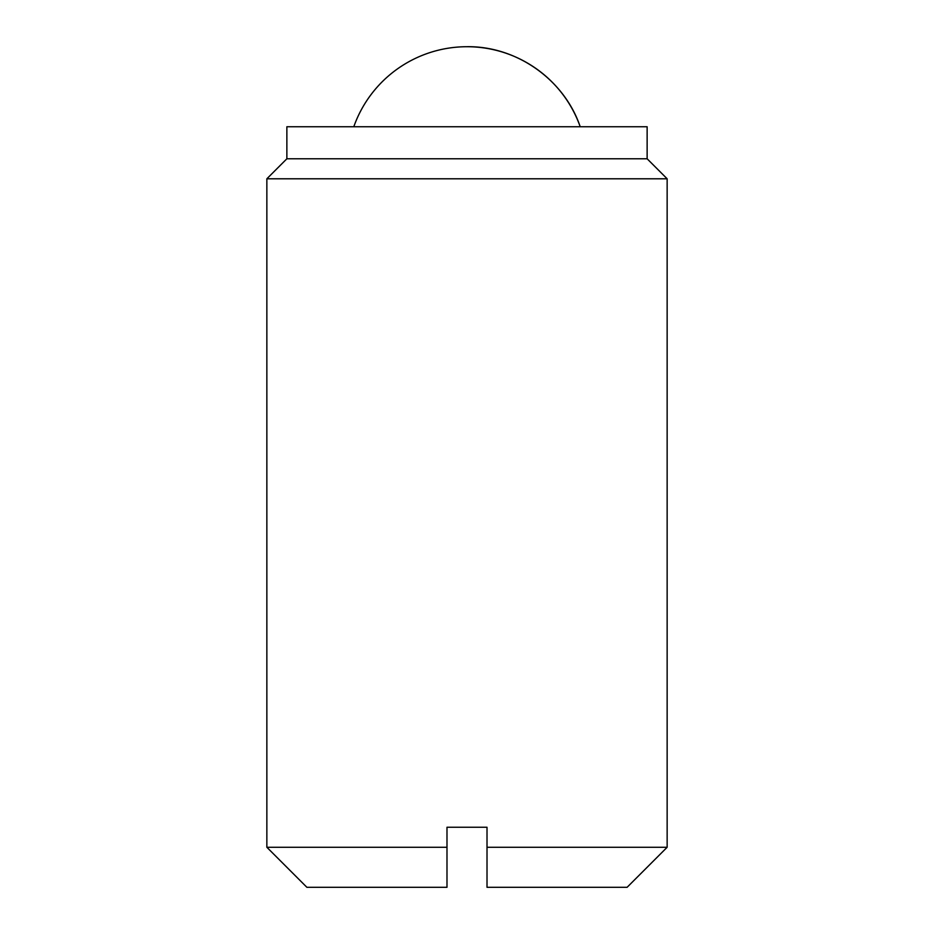 <?xml version="1.0" encoding="UTF-8"?>
<svg xmlns="http://www.w3.org/2000/svg" width="934" height="934" viewBox="0 0 934 934"><rect width="100%" height="100%" fill="white"/><g stroke="black" fill="none" stroke-linecap="round" stroke-linejoin="round"><path stroke-width="0.7" stroke-dasharray="4.67 3.5" d="M306.889 887.3L446.989 887.3M266.855 847.266L446.989 847.266L446.989 827.255L487.011 827.255L487.011 887.3L627.111 887.3M487.011 847.266L667.145 847.266M266.855 178.791L667.145 178.791M446.989 879.303L446.989 847.266M286.866 158.78L647.134 158.78M286.866 126.755L647.134 126.755M580.212 126.755L353.788 126.755L580.212 126.755"/><path stroke-width="1.4" d="M487.011 847.266L487.011 827.255L446.989 827.255L446.989 887.3L306.889 887.3L266.855 847.266L266.855 178.791L667.145 178.791L667.145 847.266L487.011 847.266L487.011 887.3L627.111 887.3L667.145 847.266M446.989 847.266L266.855 847.266M446.989 887.3L446.989 879.303M667.145 178.791L647.134 158.78L286.866 158.78L266.855 178.791M647.134 158.78L647.134 126.755L286.866 126.755L286.866 158.78M467 46.7C516.677 45.999 564.323 79.694 580.212 126.755A120.089 120.089 0 0 0 353.788 126.755"/></g></svg>
